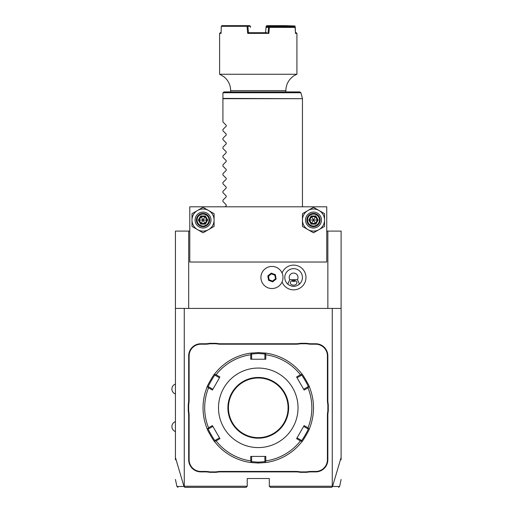 <?xml version="1.0" encoding="UTF-8"?>
<svg xmlns="http://www.w3.org/2000/svg" width="513" height="513" viewBox="0 0 513 513"><rect width="100%" height="100%" fill="white"/><g stroke="black" fill="none" stroke-linecap="round" stroke-linejoin="round"><path stroke-width="0.77" d="M326.749 231.094L341.107 231.094L341.107 459.77M175.427 459.77L175.427 231.094L189.784 231.094M327.852 308.416L327.852 231.094M188.681 308.416L188.681 231.094M282.079 281.926A12.357 12.357 0 0 0 305.972 277.488A12.357 12.357 0 0 0 282.079 273.044M175.427 308.416L341.107 308.416M332.27 308.416L332.27 486.247L332.552 486.465L341.107 457.487M175.427 457.487L183.981 486.465L184.847 487.35L246.118 487.35L247.221 486.247L184.263 486.247L184.263 308.416M332.27 486.247L269.312 486.247L269.312 478.514L247.221 478.514L247.221 486.247M189.124 415.53L188.681 415.53A22.752 22.752 0 0 0 188.239 411.073L188.239 404.577A22.752 22.752 0 0 0 188.681 400.114L188.681 355.907A12.152 12.152 0 0 1 200.833 343.761L205.271 343.761A22.752 22.752 0 0 0 209.734 343.319L209.779 343.761A23.194 23.194 0 0 1 205.271 344.204L200.833 344.204A11.709 11.709 0 0 0 189.124 355.907L189.124 400.114A23.194 23.194 0 0 1 188.681 404.616L188.681 411.028A23.194 23.194 0 0 1 189.124 415.53L189.124 459.738A11.709 11.709 0 0 0 200.833 471.447L205.271 471.447A23.194 23.194 0 0 1 209.779 471.889L216.185 471.889A23.194 23.194 0 0 1 220.693 471.447L295.847 471.447A23.194 23.194 0 0 1 300.349 471.889L306.755 471.889A23.194 23.194 0 0 1 311.263 471.447L315.707 471.447A11.709 11.709 0 0 0 327.409 459.738L327.409 415.53A23.194 23.194 0 0 1 327.852 411.028L327.852 404.616A23.194 23.194 0 0 1 327.409 400.114L327.409 355.907A11.709 11.709 0 0 0 315.707 344.204L311.263 344.204A23.194 23.194 0 0 1 306.755 343.761L300.349 343.761A23.194 23.194 0 0 1 295.847 344.204L220.693 344.204A23.194 23.194 0 0 1 216.185 343.761L209.779 343.761M188.681 415.53L188.681 459.738A12.152 12.152 0 0 0 200.833 471.889L205.271 471.889A22.752 22.752 0 0 1 209.734 472.326L216.23 472.326L216.185 471.889M220.693 471.447L220.693 471.889A22.752 22.752 0 0 0 216.23 472.326M220.693 471.889L295.847 471.889A22.752 22.752 0 0 1 300.304 472.326L306.8 472.326L306.755 471.889M311.263 471.447L311.263 471.889A22.752 22.752 0 0 0 306.8 472.326M311.263 471.889L315.707 471.889A12.152 12.152 0 0 0 327.852 459.738L327.852 415.53A22.752 22.752 0 0 1 328.294 411.073L328.294 404.577L327.852 404.616M327.409 400.114L327.852 400.114A22.752 22.752 0 0 0 328.294 404.577M327.852 400.114L327.852 355.907A12.152 12.152 0 0 0 315.707 343.761L311.263 343.761A22.752 22.752 0 0 1 306.8 343.319L300.304 343.319L300.349 343.761M295.847 344.204L295.847 343.761A22.752 22.752 0 0 0 300.304 343.319M295.847 343.761L220.693 343.761A22.752 22.752 0 0 1 216.23 343.319L209.734 343.319M183.981 486.465C174.516 486.478 174.529 486.478 184.013 486.471L184.263 486.247M269.312 486.247L270.415 487.35L331.687 487.35L332.514 486.484C342.011 486.478 342.024 486.478 332.552 486.465M188.239 404.577L188.681 404.616M216.23 343.319L216.185 343.761M306.8 343.319L306.755 343.761M328.294 411.073L327.852 411.028M300.304 472.326L300.349 471.889M209.734 472.326L209.779 471.889M188.239 411.073L188.681 411.028M265.901 462.521L258.27 463.053L250.633 462.521A55.224 55.224 0 0 1 214.716 441.783C214.492 442.552 206.29 428.336 207.079 428.56A55.224 55.224 0 0 1 207.079 387.084C206.29 387.309 214.492 373.092 214.716 373.862A55.224 55.224 0 0 1 250.633 353.124L258.27 352.598L265.901 353.124A55.224 55.224 0 0 1 301.817 373.862C302.042 373.092 310.243 387.309 309.454 387.084A55.224 55.224 0 0 1 309.454 428.56C310.23 428.361 302.029 442.565 301.817 441.783A55.224 55.224 0 0 1 265.901 462.521L265.394 462.078L265.811 460.879A53.589 53.589 0 0 0 300.445 440.885L301.695 441.129L301.817 441.783A55.224 55.224 0 0 1 265.901 462.521M250.722 460.879L251.139 462.078L250.633 462.521A55.224 55.224 0 0 1 214.716 441.783L214.844 441.129L216.088 440.885A53.589 53.589 0 0 0 250.722 460.879L250.722 456.423L265.811 456.423L264.894 456.423L264.894 461.642L265.394 462.078M264.894 461.642L258.27 462.168L251.639 461.642L251.639 456.423L250.722 456.423M214.844 374.522L214.716 373.862A55.224 55.224 0 0 1 250.633 353.124L251.139 353.566L250.722 354.765A53.589 53.589 0 0 0 216.088 374.759L214.844 374.522L214.973 375.17L219.493 377.786L212.408 390.06L208.547 387.828A53.589 53.589 0 0 0 208.547 427.816L207.714 428.778L207.079 428.56A55.224 55.224 0 0 1 207.079 387.084L207.714 386.866L208.547 387.828M251.639 354.002L258.27 353.476L264.894 354.002L265.901 353.124A55.224 55.224 0 0 1 301.817 373.862L301.695 374.522L300.445 374.759A53.589 53.589 0 0 0 265.811 354.765L265.811 359.222L250.722 359.222L251.639 359.222L251.639 354.002L251.139 353.566M265.811 354.765L265.394 353.566M301.567 375.17C301.843 374.516 308.909 386.764 308.191 386.648L309.454 387.084A55.224 55.224 0 0 1 309.454 428.56L308.82 428.778L307.986 427.816A53.589 53.589 0 0 0 307.986 387.828L304.132 390.06L296.585 376.991L297.04 377.786L301.567 375.17L301.695 374.522M307.986 387.828L308.82 386.866M300.445 440.885L296.585 438.66L304.132 425.585L303.67 426.386L308.191 428.996L308.82 428.778M308.191 428.996C308.903 428.894 301.836 441.135 301.567 440.475L301.695 441.129M296.585 438.66L297.04 437.865L301.567 440.475M304.132 425.585L307.986 427.816M296.585 376.991L300.445 374.759M258.27 447.586A39.764 39.764 0 0 0 298.034 407.822A39.764 39.764 0 0 0 258.27 368.058A39.764 39.764 0 0 0 218.506 407.822A39.764 39.764 0 0 0 258.27 447.586M265.811 456.423L265.811 460.879M251.639 461.642L251.139 462.078M208.547 427.816L212.408 425.585L219.949 438.66L219.493 437.865L214.973 440.475L214.844 441.129M214.973 440.475C214.691 441.129 207.624 428.881 208.342 428.996L207.714 428.778M212.408 390.06L212.863 389.264L208.342 386.648L207.714 386.866M208.342 386.648C207.624 386.764 214.691 374.516 214.973 375.17M216.088 374.759L219.949 376.991M219.949 438.66L216.088 440.885M250.722 359.222L250.722 354.765M264.894 354.002L264.894 359.222L265.811 359.222M258.27 437.647A29.825 29.825 0 0 0 288.088 407.822A29.825 29.825 0 0 0 258.27 377.998A29.825 29.825 0 0 0 228.445 407.822A29.825 29.825 0 0 0 258.27 437.647A29.825 29.825 0 0 1 228.445 407.822A29.825 29.825 0 0 1 258.27 377.998M208.342 428.996L212.863 426.386L212.408 425.585M308.191 386.648L303.67 389.264L304.132 390.06M326.749 262.021L326.749 206.797L189.784 206.797L189.784 262.021L326.749 262.021M324.543 226.425L324.543 213.671L313.494 207.297L302.452 213.671L302.452 226.425L307.973 229.619L313.494 232.806L324.543 226.425M324.543 220.051A11.042 11.042 0 0 0 307.973 210.484A11.042 11.042 0 0 0 307.973 229.619A11.042 11.042 0 0 0 324.543 220.051M321.446 220.051A7.952 7.952 0 0 0 313.494 212.1A7.952 7.952 0 0 0 305.543 220.051A7.952 7.952 0 0 0 313.494 228.003A7.952 7.952 0 0 0 321.446 220.051M313.494 226.675A6.624 6.624 0 0 0 320.125 220.051A6.624 6.624 0 0 0 313.494 213.421A6.624 6.624 0 0 0 306.87 220.051A6.624 6.624 0 0 0 313.494 226.675M313.494 226.015A5.964 5.964 0 0 1 307.531 220.051A5.964 5.964 0 0 1 313.494 214.088A5.964 5.964 0 0 1 319.458 220.051A5.964 5.964 0 0 1 313.494 226.015M315.841 224.117L315.45 223.444L317.412 220.051L315.45 216.659L311.538 216.659L309.576 220.051L311.538 223.444L315.45 223.444L313.494 220.051L318.195 220.051L315.841 215.979L311.147 224.117L315.841 224.117L318.195 220.051M308.794 220.051L313.494 220.051L311.147 215.979L308.794 220.051L311.147 224.117M214.088 226.425L214.088 213.671L203.039 207.297L191.997 213.671L191.997 226.425L197.518 229.619L203.039 232.806L214.088 226.425M214.088 220.051A11.042 11.042 0 0 0 197.518 210.484A11.042 11.042 0 0 0 197.518 229.619A11.042 11.042 0 0 0 214.088 220.051M210.99 220.051A7.952 7.952 0 0 0 203.039 212.1A7.952 7.952 0 0 0 195.087 220.051A7.952 7.952 0 0 0 203.039 228.003A7.952 7.952 0 0 0 210.99 220.051M203.039 226.675A6.624 6.624 0 0 0 209.67 220.051A6.624 6.624 0 0 0 203.039 213.421A6.624 6.624 0 0 0 196.415 220.051A6.624 6.624 0 0 0 203.039 226.675M203.039 226.015A5.964 5.964 0 0 1 197.075 220.051A5.964 5.964 0 0 1 203.039 214.088A5.964 5.964 0 0 1 209.003 220.051A5.964 5.964 0 0 1 203.039 226.015M205.392 224.117L204.995 223.444L206.957 220.051L204.995 216.659L201.083 216.659L199.127 220.051L201.083 223.444L204.995 223.444L203.039 220.051L207.739 220.051L205.392 215.979L200.692 224.117L205.392 224.117L207.739 220.051M198.339 220.051L203.039 220.051L200.692 215.979L198.339 220.051L200.692 224.117M261.624 273.609A11.042 11.042 0 0 1 275.84 267.145A11.042 11.042 0 0 1 282.304 281.361A11.042 11.042 0 0 1 268.087 287.831A11.042 11.042 0 0 1 261.624 273.609M276.109 279.04L275.385 274.673L271.236 273.121L267.818 275.93L268.543 280.297L272.692 281.855L276.109 279.04L275.628 278.86L274.987 275L271.319 273.621L268.299 276.109L268.94 279.976L272.608 281.348L275.628 278.86L274.801 275.154L271.358 273.865L268.523 276.199L269.126 279.822L272.57 281.111L275.404 278.777M272.692 281.855L272.57 281.111M268.543 280.297L269.126 279.822M267.818 275.93L268.523 276.199M271.236 273.121L271.319 273.621L268.299 276.109M275.385 274.673L274.801 275.154M272.608 281.348L275.628 278.86M297.995 285.157A8.836 8.836 0 0 0 293.616 268.652A8.836 8.836 0 0 0 289.229 285.157M290.691 285.824A8.836 8.836 0 0 0 291.121 285.965M292.128 286.196A8.836 8.836 0 0 0 295.097 286.196M296.104 285.965A8.836 8.836 0 0 0 296.533 285.824M297.437 279.694L299.457 284.112C295.559 287.12 291.666 287.12 287.767 284.112L289.787 279.694L297.437 279.694A4.418 4.418 0 0 0 290.775 274.102A4.418 4.418 0 0 0 289.787 279.694M293.616 285.164A3.315 2.341 0 0 1 290.3 282.817A3.315 2.341 0 0 1 293.616 280.476A3.315 2.341 0 0 1 296.924 282.817A3.315 2.341 0 0 1 293.616 285.164M291.711 280.9L293.616 281.618L295.514 280.9M222.924 121.966L226.214 125.255L222.924 121.966L222.924 93.026M226.214 125.255L226.214 126.192L222.924 129.481L226.214 126.192M222.924 130.802L226.214 134.092L222.924 130.802L222.924 129.481M226.214 134.092L226.214 135.028L222.924 138.318L226.214 135.028M222.924 139.639L226.214 142.928L222.924 139.639L222.924 138.318M226.214 142.928L226.214 143.864L222.924 147.154L226.214 143.864M222.924 148.475L226.214 151.765L222.924 148.475L222.924 147.154M226.214 151.765L226.214 152.701L222.924 155.99L226.214 152.701M222.924 157.311L226.214 160.601L222.924 157.311L222.924 155.99M226.214 160.601L226.214 161.537L222.924 164.827L226.214 161.537M222.924 166.148L226.214 169.437L222.924 166.148L222.924 164.827M226.214 169.437L226.214 170.374L222.924 173.663L226.214 170.374M222.924 174.984L226.214 178.274L222.924 174.984L222.924 173.663M226.214 178.274L226.214 179.21L222.924 182.5L226.214 179.21M222.924 183.821L226.214 187.11L222.924 183.821L222.924 182.5M226.214 187.11L226.214 188.047L222.924 191.336L226.214 188.047M222.924 192.657L226.214 195.947L222.924 192.657L222.924 191.336M226.214 195.947L226.214 196.883L222.924 200.173L226.214 196.883M222.924 201.494L226.214 204.783L222.924 201.494L222.924 200.173M226.214 204.783L226.214 205.719L225.136 206.797L226.214 205.719M222.963 92.744L224.027 91.923L299.823 91.923L300.894 92.744L222.963 92.744M285.882 90.634L285.882 91.923L230.651 91.923L230.651 90.634C230.529 84.946 228.266 80.304 223.86 76.706L219.609 74.25L296.924 74.25A17.673 17.673 0 0 0 285.882 90.634L230.651 90.634M295.296 27.42L269.331 27.375L269.453 26.753L294.577 26.753L295.296 27.42L295.443 33.383L296.924 33.383L296.264 32.717L295.43 32.717L295.026 25.971L294.802 26.31L284.997 25.996L285.222 25.65L295.026 25.971M221.109 32.717L220.269 32.717L219.609 33.383L221.09 33.383L221.27 26.31L247.061 26.31L247.664 33.383L268.87 33.383L269.376 27.42M285.222 25.65L266.818 25.65L266.119 26.31L265.58 32.723M266.369 25.996L284.997 25.996M294.821 26.971L294.802 26.31M269.453 26.753L266.741 26.753L266.029 27.375M268.87 33.383L268.1 32.717L268.549 27.375L266.042 27.362M247.061 26.31L247.452 25.971L247.894 26.31L248.433 32.717L267.017 32.717M268.543 27.362L269.113 26.753M269.331 27.375L268.549 27.375M249.523 32.717L248.433 32.717L247.664 33.383M247.452 25.971L247.202 25.65L249.722 25.65L250.415 26.31L247.894 26.31M221.27 26.31L221.917 25.65L247.202 25.65M250.504 27.375L250.415 26.31M265.58 32.717L265.74 30.876M266.51 26.952L266.561 26.31M284.606 26.31L284.619 26.753M285.408 26.31L285.42 26.753M189.124 400.114L188.681 400.114M189.124 355.907L188.681 355.907M200.833 344.204L200.833 343.761M205.271 344.204L205.271 343.761M220.693 344.204L220.693 343.761M311.263 344.204L311.263 343.761M315.707 344.204L315.707 343.761M327.409 355.907L327.852 355.907M327.409 415.53L327.852 415.53M327.409 459.738L327.852 459.738M315.707 471.447L315.707 471.889M295.847 471.447L295.847 471.889M205.271 471.447L205.271 471.889M200.833 471.447L200.833 471.889M189.124 459.738L188.681 459.738M258.27 463.053L258.27 462.168M258.27 352.598L258.27 353.476M258.27 438.198A30.376 30.376 0 0 0 288.639 407.822A30.376 30.376 0 0 0 258.27 377.446A30.376 30.376 0 0 0 227.894 407.822A30.376 30.376 0 0 0 258.27 438.198M315.841 215.979L311.147 215.979M205.392 215.979L200.692 215.979M302.452 206.797L302.452 98.695L222.924 98.695M222.924 98.413L302.452 98.695M341.107 479.437L339.612 486.478L338.535 487.35M178.005 487.35L176.921 486.478L175.427 479.437M175.427 384.077A5.265 5.265 0 0 0 175.427 394.016M175.427 421.628A5.265 5.265 0 0 0 175.427 431.568M300.894 92.744L302.413 98.413M296.924 33.383L296.924 74.25M219.609 33.383L219.609 74.25"/></g></svg>

